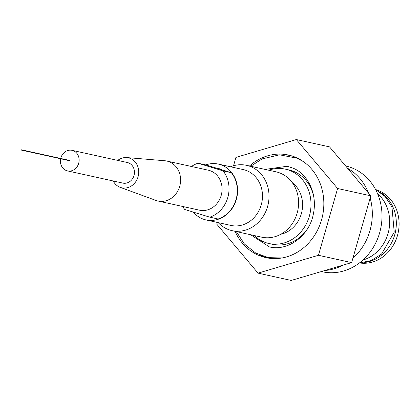 <?xml version="1.0" encoding="UTF-8"?>
<svg xmlns="http://www.w3.org/2000/svg" width="420" height="420" viewBox="0 0 420 420"><rect width="100%" height="100%" fill="white"/><g stroke="black" fill="none" stroke-linecap="round" stroke-linejoin="round"><path stroke-width="0.63" d="M117.737 160.403A15.351 13.545 102.4 0 1 126.808 157.584L164.714 160.734A20.47 18.065 102.4 0 1 166.829 161.054A20.47 18.065 102.4 0 1 179.708 186.333A20.47 18.065 102.4 0 1 158.015 201.033A20.47 18.065 102.4 0 1 155.962 200.434L120.246 187.357A15.351 13.545 102.4 0 1 113.201 180.978M126.808 157.584A15.351 13.545 102.4 0 1 138.054 176.778A15.351 13.545 102.4 0 1 120.246 187.357M166.829 161.054L208.309 170.2A20.47 18.065 102.4 0 1 221.188 195.473A20.47 18.065 102.4 0 1 199.5 210.173L158.015 201.033M72.051 150.334L127.36 162.524A10.537 9.298 102.4 0 1 127.995 162.692A10.537 9.298 102.4 0 1 134.085 175.177A10.537 9.298 102.4 0 1 122.824 183.099L67.515 170.909A10.537 9.298 -77.6 0 0 78.776 162.981A10.537 9.298 -77.6 0 0 72.686 150.497A10.537 9.298 -77.6 0 0 72.051 150.334A10.537 9.298 -77.6 0 0 60.737 158.471M182.663 206.467A28.297 24.969 -77.6 0 0 184.716 209.475L209.806 217.166L218.101 218.993A28.297 24.969 -77.6 0 0 231.389 172.725L223.094 170.898L198.004 163.212A28.297 24.969 -77.6 0 0 191.478 166.488M198.004 163.212L206.299 165.039L231.389 172.725M209.806 217.166A28.297 24.969 -77.6 0 0 223.094 170.898M21 150.019L21.074 149.73L21 150.019L69.752 160.766L69.814 160.472L69.741 160.766M292.22 182.558A28.597 25.237 102.4 0 1 301.334 213.728A28.597 25.237 102.4 0 1 280.828 234.245M230.517 166.772A33.453 29.521 102.4 0 1 246.519 165.328L276.092 171.848A33.453 29.521 102.4 0 1 297.139 213.155A33.453 29.521 102.4 0 1 261.692 237.179L232.118 230.659A33.453 29.521 102.4 0 1 230.102 230.134A33.453 29.521 102.4 0 1 218.206 222.621M246.519 165.328A33.453 29.521 102.4 0 1 248.535 165.858A33.453 29.521 102.4 0 1 267.566 206.635A33.453 29.521 102.4 0 1 232.118 230.659M375.905 189.656A37.627 33.206 102.4 0 1 397.457 235.573A37.627 33.206 102.4 0 1 359.741 262.988M380.21 192.234A37.627 33.206 102.4 0 1 394.69 234.959A37.627 33.206 102.4 0 1 364.728 262.458M377.58 193.72A37.627 33.206 102.4 0 1 388.054 233.499A37.627 33.206 102.4 0 1 362.969 260.006M347.56 168.268A54.18 47.812 102.4 0 1 368.534 193.148M370.156 198.014A54.18 47.812 102.4 0 1 369.952 230.701A54.18 47.812 102.4 0 1 352.889 258.237M342.983 265.156A54.18 47.812 102.4 0 1 324.949 270.485M296.336 139.555L329.522 146.874L370.786 195.82L351.635 262.605L291.223 280.445L258.038 273.126L318.449 255.287L337.601 188.501L296.336 139.555L235.924 157.395L233.536 165.737M217.282 222.416L216.773 224.18L258.038 273.126M249.491 165.984A52.526 46.352 102.4 0 1 288.498 155.048A52.526 46.352 102.4 0 1 321.542 219.912A52.526 46.352 102.4 0 1 265.881 257.639A52.526 46.352 102.4 0 1 235.084 231.315M267.687 257.99A52.526 46.352 102.4 0 1 260.652 255.402M282.812 154.88A52.526 46.352 102.4 0 1 290.283 155.484M268.711 170.221A38.078 33.6 102.4 0 1 285.385 169.155L288.981 169.948A38.078 33.6 102.4 0 1 314.002 198.067M307.109 229.331A38.078 33.6 102.4 0 1 272.585 244.319L268.989 243.527A38.078 33.6 102.4 0 1 254.31 235.552M285.385 169.155A38.078 33.6 102.4 0 1 309.341 216.179A38.078 33.6 102.4 0 1 268.989 243.527M351.635 262.605L318.449 255.287M370.786 195.82L337.601 188.501M218.358 164.089L243.243 169.575A28.597 25.237 102.4 0 1 244.965 170.032A28.597 25.237 102.4 0 1 261.502 203.915A28.597 25.237 102.4 0 1 230.932 225.43L206.047 219.944A28.597 25.237 -77.6 0 0 236.612 198.429A28.597 25.237 -77.6 0 0 220.08 164.54A28.597 25.237 -77.6 0 0 218.358 164.089A28.597 25.237 -77.6 0 0 205.748 164.918M193.294 212.105A28.597 25.237 -77.6 0 0 204.325 219.487A28.597 25.237 -77.6 0 0 206.047 219.944M222.07 169.869A24.381 21.514 -77.6 0 0 215.618 167.895M345.597 165.942A54.18 47.812 102.4 0 1 379.633 232.838A54.18 47.812 102.4 0 1 322.214 271.75L321.321 271.556M60.669 158.765A10.537 9.298 -77.6 0 0 67.515 170.909M265.031 169.407L287.212 166.262L292.75 168.042C306.705 173.182 317.998 192.701 313.315 214.226C309.54 234.89 288.866 251.585 269.43 246.923L250.625 234.743M303.319 161.569L296.961 158.188L279.599 154.828L262.096 158.917L250.714 166.252M236.313 231.588L244.424 244.02L255.701 253.04L268.475 257.659L282.072 257.954M375.575 189.499L385.219 196.607L391.955 206.923L394.223 232.139L381.565 254.069L371.112 260.594L359.373 262.993M21.074 149.73L69.814 160.472"/></g></svg>
